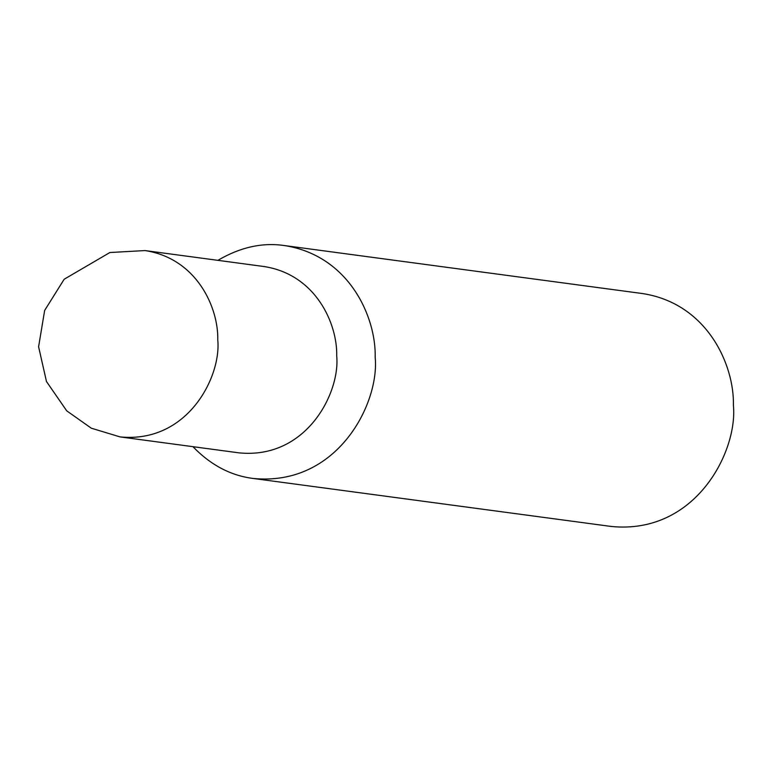 <?xml version="1.0" encoding="UTF-8"?>
<svg xmlns="http://www.w3.org/2000/svg" width="772" height="772" viewBox="0 0 772 772"><rect width="100%" height="100%" fill="white"/><g stroke="black" fill="none" stroke-linecap="round" stroke-linejoin="round"><path stroke-width="1.16" d="M192.932 446.679C210.592 464.985 230.625 475.571 253.042 478.447L611.26 526.465C695.813 534.89 737.897 451.07 733.4 405.348C734.452 365.32 707.442 303.512 642.487 293.553L284.26 245.535C262.21 242.321 240.092 247.262 217.907 260.347M253.042 478.447C337.596 486.862 379.67 403.042 375.182 357.32C376.234 317.292 349.214 255.493 284.26 245.535M120.056 436.904L238.992 452.855C306.638 459.581 340.298 392.533 336.708 355.95C337.547 323.931 315.931 274.485 263.976 266.523L145.04 250.572L109.885 252.521L64.182 279.232L44.651 310.44L38.6 346.753L46.474 381.522L66.73 410.849L91.289 428.19L120.056 436.904C187.702 443.639 221.371 376.582 217.772 340.008C218.621 307.989 197.005 258.543 145.04 250.572"/></g></svg>
